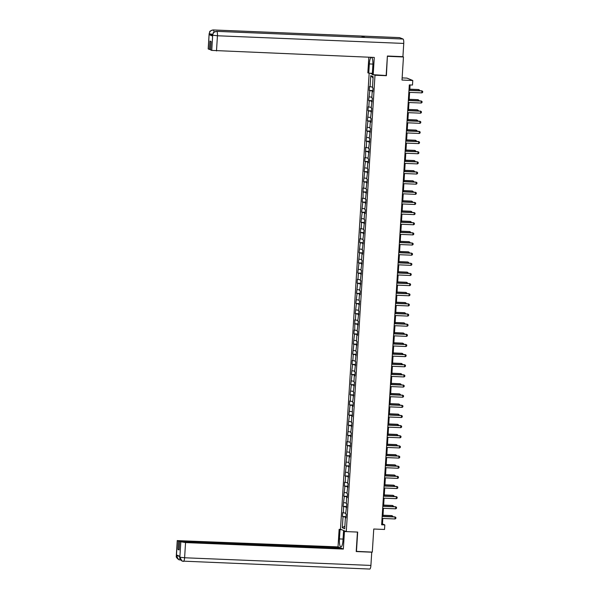 <?xml version="1.0" encoding="UTF-8"?>
<svg xmlns="http://www.w3.org/2000/svg" width="599" height="599" viewBox="0 0 599 599"><rect width="100%" height="100%" fill="white"/><g stroke="black" fill="none" stroke-linecap="round" stroke-linejoin="round"><path stroke-width="0.9" d="M369.171 73.19L340.479 529.224L346.274 531.605L374.989 75.227L374.577 75.055M402.139 77.907L406.983 78.11L412.778 80.498L412.486 85.043L409.319 84.916L381.645 524.784L384.813 524.911L382.469 523.945L382.813 518.457M356.225 551.357L372.301 552.106L373.754 529.022L384.528 529.464L384.813 524.911M402.693 56.65L403.456 56.965L402.004 80.049L412.778 80.498M385.981 75.526L386.392 75.691L387.381 56.216M387.613 56.313L403.456 56.965M370.152 73.235L372.301 74.119M345.99 517.656L345.398 517.708L345.967 517.94L346.215 514.039L345.645 513.8L346.851 503.894L346.282 503.662L346.671 497.417L347.248 497.649L347.495 493.748L346.918 493.516L348.131 483.603L347.555 483.371L348.768 473.457L348.199 473.225L349.404 463.312L348.835 463.079L349.224 456.835L349.801 457.074L350.041 453.166L349.472 452.934L350.685 443.028L350.108 442.788L351.321 432.882L350.752 432.643L351.957 422.737L351.388 422.497L351.778 416.26L352.354 416.492L352.422 406.115L352.991 406.347L353.238 402.446L352.661 402.214L353.874 392.3L353.305 392.068L354.511 382.155L353.942 381.922L354.331 375.678L354.908 375.91L355.147 372.009L354.578 371.777L355.791 361.863L355.214 361.631L356.427 351.725L355.858 351.486L357.064 341.58L356.495 341.34L356.884 335.096L357.461 335.335L357.7 331.434L357.131 331.195L358.344 321.289L357.768 321.049L358.981 311.143L358.412 310.911L359.617 300.998L359.048 300.765L359.437 294.521L360.014 294.753L360.254 290.852L359.685 290.62L360.898 280.706L360.321 280.474L361.534 270.561L360.965 270.329L362.17 260.415L361.601 260.183L361.991 253.939L362.567 254.178L362.807 250.277L362.238 250.038L363.451 240.132L362.874 239.892L364.087 229.986L363.518 229.746L364.724 219.84L364.155 219.601L364.544 213.364L365.12 213.596L365.36 209.695L364.791 209.463L366.004 199.549L365.427 199.317L366.64 189.404L366.064 189.172L367.277 179.258L366.708 179.026L367.913 169.113L367.344 168.881L367.734 162.636L368.31 162.876L368.557 158.975L367.981 158.735L369.194 148.829L368.617 148.589L369.83 138.683L369.261 138.444L370.467 128.538L369.897 128.298L370.287 122.061L370.863 122.293L371.103 118.392L370.534 118.16L371.747 108.247L371.17 108.015L372.383 98.101L371.814 97.869L372.204 91.625L372.773 91.857L373.02 87.956L372.451 87.724L373.147 76.665L370.766 75.684L373.065 77.96M345.398 517.708L344.702 528.76L342.321 527.779L343.017 516.727L342.448 516.488L346.05 516.638M370.766 75.684L370.07 86.743L369.501 86.511L369.254 90.412L369.823 90.644L368.617 100.557L369.186 100.789L368.797 107.034L368.22 106.794L367.981 110.695L368.55 110.935L367.337 120.841L367.913 121.08L366.7 130.986L367.269 131.226L366.064 141.132L366.633 141.371L366.244 147.609L365.667 147.376L365.6 157.754L365.031 157.522L364.784 161.423L365.36 161.655L364.147 171.569L364.716 171.801L363.511 181.714L364.08 181.946L363.69 188.191L363.114 187.959L363.054 198.336L362.477 198.097L362.23 202.005L362.807 202.237L361.594 212.143L362.163 212.383L360.957 222.289L361.526 222.529L361.137 228.773L360.561 228.533L360.501 238.911L359.924 238.679L359.677 242.58L360.254 242.82L359.041 252.726L359.617 252.958L358.404 262.871L358.973 263.103L357.768 273.017L358.337 273.249L357.947 279.493L357.371 279.261L357.124 283.162L357.7 283.394L356.487 293.308L357.064 293.54L355.851 303.446L356.42 303.686L355.214 313.591L355.784 313.831L355.394 320.076L354.818 319.836L354.75 330.214L354.181 329.982L353.934 333.883L354.511 334.122L353.298 344.028L353.867 344.26L352.661 354.174L353.23 354.406L352.841 360.65L352.264 360.418L352.025 364.319L352.594 364.551L351.381 374.465L351.957 374.697L350.744 384.61L351.313 384.843L350.108 394.756L350.677 394.988L350.288 401.233L349.711 400.993L349.472 404.894L350.041 405.134L348.828 415.04L349.404 415.279L348.191 425.185L348.76 425.425L347.555 435.331L348.124 435.57L347.734 441.807L347.158 441.575L346.918 445.476L347.487 445.708L346.274 455.622L346.851 455.854L345.638 465.767L346.207 466L345.002 475.913L345.571 476.145L345.181 482.39L344.605 482.15L344.365 486.059L344.934 486.291L343.721 496.197L344.298 496.436L343.085 506.342L343.654 506.582L343.264 512.826L342.695 512.587L342.448 516.488M346.626 507.51L346.035 507.563M343.264 512.826L345.69 513.103M343.654 506.582L346.664 506.926M347.263 497.365L346.671 497.417M343.901 502.681L346.327 502.958M344.298 496.436L347.3 496.781M347.899 487.227L347.315 487.272M344.537 492.535L346.963 492.812M344.934 486.291L347.937 486.635M348.543 477.081L347.952 477.126M345.181 482.39L347.6 482.667M345.571 476.145L348.581 476.49M349.18 466.935L348.588 466.98M345.818 472.244L348.244 472.521M346.207 466L349.217 466.344M349.816 456.79L349.224 456.835M346.454 462.099L348.88 462.376M346.851 455.854L349.853 456.198M350.452 446.644L349.868 446.689M347.091 451.953L349.517 452.23M347.487 445.708L350.49 446.053M351.096 436.499L350.505 436.544M347.734 441.807L350.153 442.084M348.124 435.57L351.126 435.915M351.733 426.353L351.141 426.398M348.371 431.662L350.797 431.939M348.76 425.425L351.77 425.769M352.369 416.208L351.778 416.26M349.007 421.524L351.433 421.801M349.404 415.279L352.407 415.624M353.006 406.062L352.422 406.115M349.644 411.378L352.07 411.655M350.041 405.134L353.043 405.478M353.65 395.917L353.058 395.969M350.288 401.233L352.706 401.51M350.677 394.988L353.68 395.333M354.286 385.778L353.695 385.823M350.924 391.087L353.35 391.364M351.313 384.843L354.323 385.187M354.922 375.633L354.331 375.678M351.561 380.942L353.987 381.219M351.957 374.697L354.96 375.041M355.559 365.487L354.975 365.532M352.197 370.796L354.623 371.073M352.594 364.551L355.596 364.896M356.195 355.342L355.611 355.387M352.841 360.65L355.259 360.927M353.23 354.406L356.233 354.75M356.839 345.196L356.248 345.241M353.477 350.505L355.903 350.782M353.867 344.26L356.877 344.605M357.476 335.051L356.884 335.096M354.114 340.359L356.54 340.636M354.511 334.122L357.513 334.467M358.112 324.905L357.528 324.958M354.75 330.214L357.176 330.498M355.147 323.977L358.15 324.321M358.749 314.76L358.165 314.812M355.394 320.076L357.813 320.353M355.784 313.831L358.786 314.176M359.393 304.614L358.801 304.666M356.031 309.93L358.449 310.207M356.42 303.686L359.43 304.03M360.029 294.476L359.437 294.521M356.667 299.785L359.093 300.062M357.064 293.54L360.066 293.884M360.665 284.33L360.081 284.375M357.303 289.639L359.729 289.916M357.7 283.394L360.703 283.739M361.302 274.185L360.718 274.23M357.947 279.493L360.366 279.77M358.337 273.249L361.339 273.593M361.946 264.039L361.354 264.084M358.584 269.348L361.002 269.625M358.973 263.103L361.983 263.448M362.582 253.894L361.991 253.939M359.22 259.202L361.646 259.479M359.617 252.958L362.62 253.302M363.219 243.748L362.627 243.793M359.857 249.057L362.283 249.334M360.254 242.82L363.256 243.164M363.855 233.603L363.271 233.647M360.501 238.911L362.919 239.188M360.89 232.674L363.893 233.018M364.499 223.457L363.907 223.509M361.137 228.773L363.556 229.05M361.526 222.529L364.536 222.873M365.135 213.311L364.544 213.364M361.774 218.628L364.199 218.905M362.163 212.383L365.173 212.727M365.772 203.166L365.18 203.218M362.41 208.482L364.836 208.759M362.807 202.237L365.809 202.582M366.408 193.028L365.824 193.073M363.054 198.336L365.472 198.613M363.443 192.092L366.446 192.436M367.052 182.882L366.461 182.927M363.69 188.191L366.109 188.468M364.08 181.946L367.09 182.291M367.689 172.737L367.097 172.782M364.327 178.045L366.753 178.322M364.716 171.801L367.726 172.145M368.325 162.591L367.734 162.636M364.963 167.9L367.389 168.177M365.36 161.655L368.363 162M368.962 152.446L368.378 152.49M365.6 157.754L368.026 158.031M365.996 151.51L368.999 151.854M369.605 142.3L369.014 142.345M366.244 147.609L368.662 147.886M366.633 141.371L369.643 141.716M370.242 132.154L369.65 132.207M366.88 137.463L369.306 137.748M367.269 131.226L370.279 131.57M370.878 122.009L370.287 122.061M367.516 127.325L369.942 127.602M367.913 121.08L370.916 121.425M371.515 111.863L370.931 111.916M368.153 117.179L370.579 117.456M368.55 110.935L371.552 111.279M372.159 101.725L371.567 101.77M368.797 107.034L371.215 107.311M369.186 100.789L372.196 101.134M372.795 91.58L372.204 91.625M369.433 96.888L371.859 97.165M369.823 90.644L372.833 90.988M370.07 86.743L372.496 87.02M386.392 75.691L374.989 75.227M356.457 551.454L357.678 532.077L346.274 531.605M382.941 516.405L383.45 508.311M383.577 506.26L384.086 498.166M384.221 496.114L384.73 488.02M384.858 485.969L385.367 477.875M385.494 475.823L386.003 467.737M386.13 465.678L386.64 457.591M386.774 455.532L387.283 447.446M387.411 445.386L387.92 437.3M388.047 435.241L388.556 427.154M388.684 425.103L389.193 417.009M389.328 414.957L389.829 406.863M389.964 404.812L390.473 396.718M390.6 394.666L391.11 386.572M391.237 384.521L391.746 376.434M391.873 374.375L392.382 366.288M392.517 364.229L393.026 356.143M393.154 354.084L393.663 345.997M393.79 343.938L394.299 335.852M394.427 333.793L394.936 325.706M395.07 323.655L395.58 315.561M395.707 313.509L396.216 305.415M396.343 303.364L396.852 295.27M396.98 293.218L397.489 285.124M397.624 283.072L398.133 274.986M398.26 272.927L398.769 264.84M398.897 262.781L399.406 254.695M399.533 252.636L400.042 244.549M400.177 242.49L400.686 234.404M400.813 232.352L401.323 224.258M401.45 222.207L401.959 214.113M402.086 212.061L402.595 203.967M402.73 201.915L403.239 193.821M403.367 191.77L403.876 183.683M404.003 181.624L404.512 173.538M404.639 171.479L405.149 163.392M405.283 161.333L405.793 153.247M405.92 151.188L406.429 143.101M406.556 141.042L407.065 132.956M407.193 130.904L407.702 122.81M407.837 120.758L408.346 112.664M408.473 110.613L408.982 102.519M409.11 100.467L409.619 92.373M409.746 90.322L410.083 84.946M342.321 527.779L344.874 526.064M343.017 516.727L346.027 517.072M381.698 523.915L382.469 523.945M369.254 90.412L372.855 90.554M368.617 100.557L372.219 100.699M367.981 110.695L371.582 110.845M367.337 120.841L370.946 120.991M366.7 130.986L370.302 131.136M366.064 141.132L369.665 141.282M365.427 151.277L369.029 151.427M364.784 161.423L368.392 161.573M364.147 171.569L367.749 171.718M363.511 181.714L367.112 181.864M362.874 191.86L366.476 192.002M362.23 202.005L365.839 202.148M361.594 212.143L365.195 212.293M360.957 222.289L364.559 222.439M360.321 232.434L363.922 232.584M359.677 242.58L363.286 242.73M359.041 252.726L362.642 252.875M358.404 262.871L362.006 263.021M357.768 273.017L361.369 273.166M357.124 283.162L360.733 283.305M356.487 293.308L360.096 293.45M355.851 303.446L359.452 303.596M355.214 313.591L358.816 313.741M354.578 323.737L358.18 323.887M353.934 333.883L357.543 334.032M353.298 344.028L356.899 344.178M352.661 354.174L356.263 354.323M352.025 364.319L355.626 364.469M351.381 374.465L354.99 374.615M350.744 384.61L354.346 384.753M350.108 394.756L353.709 394.898M349.472 404.894L353.073 405.044M348.828 415.04L352.437 415.189M348.191 425.185L351.793 425.335M347.555 435.331L351.156 435.48M346.918 445.476L350.52 445.626M346.274 455.622L349.883 455.772M345.638 465.767L349.239 465.917M345.002 475.913L348.603 476.055M344.365 486.059L347.967 486.201M343.721 496.197L347.33 496.346M343.085 506.342L346.686 506.492M408.975 90.397L422.025 90.928L422.707 91.407L422.647 92.381L421.906 92.882L408.855 92.343M421.906 92.882L421.748 90.816L408.982 90.292M418.836 90.696L418.896 89.64L409.813 89.266M419.54 90.726L419.577 90.112L418.619 89.528L409.821 89.161M364.858 37.46A4.021 0.981 92.4 0 1 364.933 37.452A4.021 0.981 92.4 0 1 365.016 37.467L403.037 39.032A4.021 0.981 92.4 0 1 403.748 43.428L402.917 56.658L387.388 56.021L386.16 75.534L372.271 74.628L372.855 65.388A7.36 1.797 -87.6 0 0 371.462 57.324M371.328 57.317A7.36 1.797 -87.6 0 0 369.328 63.943L368.752 73.175L367.853 72.808L368.834 57.212M373.17 74.995L374.278 57.437L211.747 50.406L210.578 49.927L211.11 41.533L209.994 41.076L209.47 49.47L208.19 48.901L209.141 33.716L208.302 48.991M372.353 73.325L368.752 73.175M399.466 37.625A4.021 0.981 92.4 0 1 399.555 37.61A4.021 0.981 92.4 0 1 399.638 37.632L361.616 36.067A4.021 0.981 92.4 0 1 362.185 37.34M403.037 39.032L399.638 37.632M364.933 37.452L216.651 31.35A4.021 0.981 92.4 0 1 216.733 31.365L365.016 37.467L361.616 36.067L213.334 29.972C211.013 30.1 209.665 31.35 209.291 33.716L209.261 33.806M212.548 35.154L209.246 34.697L212.608 36.082L212.548 35.116L212.608 36.082M209.47 49.47L210.608 49.515M403.748 43.428L217.444 35.768A4.021 0.981 92.4 0 0 216.733 31.365C214.405 31.507 213.057 32.75 212.69 35.109L212.66 35.206M343.055 539.07L339.446 538.928A7.36 1.797 -87.6 0 0 340.906 546.999A7.36 1.797 -87.6 0 0 342.972 540.373L343.549 531.141L344.447 531.515L343.347 549.073L185.555 542.582L184.604 557.766L370.908 565.426L371.739 552.196L356.21 551.552L357.438 532.069M339.446 538.928L340.03 529.688L339.131 529.321L338.023 546.88L340.127 547.748L178.539 541.099L177.371 540.62L176.428 555.902L176.51 554.944L179.88 556.329L179.835 557.302M340.105 548.16L340.127 547.748M179.146 549.538L178.008 549.485L179.123 549.949L179.648 541.556L341.243 548.205L343.347 549.073M345.316 531.216L343.549 531.141M346.215 531.583L344.447 531.515M340.891 529.396L339.131 529.321M341.789 529.763L340.03 529.688M338.023 546.88L177.371 540.62M370.908 565.426A4.021 0.981 92.4 0 1 369.778 569.05A4.021 0.981 92.4 0 1 369.695 569.028M179.648 541.556L185.555 542.582M178.008 549.485L178.539 541.099M182.044 561.053L179.857 557.22L184.604 557.766A4.021 0.981 92.4 0 1 183.474 561.39A4.021 0.981 92.4 0 1 183.384 561.368L182.044 561.053C178.352 558.066 180.239 557.931 179.707 557.115L179.76 556.276L176.458 555.82M180.434 559.728A4.021 0.981 92.4 0 1 180.067 559.983A4.021 0.981 92.4 0 1 179.992 559.968L178.742 559.698L176.428 555.909M408.338 100.542L421.389 101.074L422.063 101.545L422.003 102.526L421.269 103.028L408.211 102.489M421.269 103.028L421.112 100.961L408.346 100.437M407.702 110.68L420.753 111.219L421.426 111.691L421.367 112.672L420.633 113.174L407.575 112.634M420.633 113.174L420.468 111.107L407.702 110.583M418.192 100.842L418.259 99.786L409.177 99.412M418.896 100.872L418.933 100.258L417.982 99.674L409.184 99.307M417.555 110.987L417.623 109.931L408.54 109.557M418.259 111.017L418.297 110.403L417.338 109.812L408.548 109.452M407.058 120.826L420.116 121.365L420.79 121.837L420.73 122.817L419.989 123.319L406.938 122.78M419.989 123.319L419.832 121.253L407.065 120.721M406.421 130.971L419.472 131.51L420.154 131.982L420.094 132.956L419.352 133.465L406.302 132.926M419.352 133.465L419.195 131.391L406.429 130.867M405.785 141.117L418.836 141.656L419.51 142.128L419.45 143.101L418.716 143.603L405.658 143.071M418.716 143.603L418.559 141.536L405.793 141.012M416.919 121.133L416.986 120.077L407.897 119.703M417.623 121.155L417.66 120.549L416.702 119.957L407.904 119.598M416.283 131.271L416.342 130.223L407.26 129.848M416.986 131.301L417.024 130.694L416.065 130.103L407.268 129.743M415.639 141.416L415.706 140.368L406.624 139.994M416.342 141.446L416.38 140.84L415.429 140.248L406.631 139.889M405.149 151.262L418.199 151.802L418.873 152.273L418.813 153.247L418.08 153.748L405.021 153.217M418.08 153.748L417.915 151.682L405.149 151.158M415.002 151.562L415.07 150.514L405.987 150.139M415.706 151.592L415.743 150.985L414.785 150.394L405.995 150.035M404.505 161.408L417.563 161.947L418.237 162.419L418.177 163.392L417.436 163.894L404.385 163.362M417.436 163.894L417.278 161.827L404.512 161.303M414.366 161.708L414.433 160.652L405.343 160.285M415.07 161.737L415.107 161.131L414.149 160.539L405.351 160.18M403.868 171.554L416.926 172.093L417.6 172.564L417.54 173.538L416.799 174.039L403.748 173.5M416.799 174.039L416.642 171.973L403.876 171.449M413.729 171.853L413.789 170.797L404.707 170.423M414.433 171.883L414.471 171.277L413.512 170.685L404.714 170.326M403.232 181.699L416.283 182.231L416.964 182.71L416.897 183.683L416.163 184.185L403.105 183.646M416.163 184.185L416.006 182.118L403.239 181.594M413.085 181.999L413.153 180.943L404.07 180.569M413.789 182.029L413.827 181.415L412.876 180.831L404.078 180.464M402.595 191.845L415.646 192.376L416.32 192.856L416.26 193.829L415.526 194.331L402.468 193.791M415.526 194.331L415.362 192.264L402.603 191.74M412.449 192.144L412.516 191.088L403.434 190.714M413.153 192.174L413.19 191.56L412.232 190.976L403.441 190.609M401.951 201.99L415.01 202.522L415.684 202.994L415.624 203.974L414.882 204.476L401.832 203.937M414.882 204.476L414.725 202.41L401.959 201.885M411.812 202.29L411.88 201.234L402.79 200.86M412.516 202.32L412.554 201.706L411.595 201.122L402.798 200.755M401.315 212.128L414.373 212.667L415.047 213.139L414.987 214.12L414.246 214.622L401.195 214.083M414.246 214.622L414.089 212.555L401.323 212.031M411.176 212.435L411.236 211.38L402.154 211.005M411.88 212.458L411.917 211.851L410.959 211.26L402.161 210.9M400.679 222.274L413.729 222.813L414.411 223.285L414.343 224.266L413.61 224.767L400.559 224.228M413.61 224.767L413.452 222.701L400.686 222.169M410.532 222.581L410.6 221.525L401.517 221.151M411.236 222.603L411.273 221.997L410.322 221.405L401.525 221.046M400.042 232.419L413.093 232.959L413.767 233.43L413.707 234.404L412.973 234.905L399.915 234.374M412.973 234.905L412.808 232.839L400.05 232.315M409.896 232.719L409.963 231.671L400.881 231.296M410.6 232.749L410.637 232.142L409.679 231.551L400.888 231.192M399.398 242.565L412.456 243.104L413.13 243.576L413.07 244.549L412.329 245.051L399.278 244.519M412.329 245.051L412.172 242.984L399.406 242.46M409.259 242.865L409.327 241.816L400.237 241.442M409.963 242.894L410.001 242.288L409.042 241.697L400.244 241.337M398.762 252.711L411.82 253.25L412.494 253.721L412.434 254.695L411.693 255.196L398.642 254.665M411.693 255.196L411.535 253.13L398.769 252.606M408.623 253.01L408.683 251.962L399.6 251.587M409.327 253.04L409.364 252.434L408.406 251.842L399.608 251.483M398.125 262.856L411.176 263.395L411.857 263.867L411.79 264.84L411.056 265.342L398.006 264.803M411.056 265.342L410.899 263.275L398.133 262.751M407.979 263.156L408.046 262.1L398.964 261.733M408.683 263.186L408.728 262.579L407.769 261.988L398.971 261.628M397.489 273.002L410.54 273.541L411.214 274.013L411.154 274.986L410.42 275.488L397.362 274.948M410.42 275.488L410.255 273.421L397.496 272.897M407.342 273.301L407.41 272.246L398.328 271.871M408.046 273.331L408.084 272.725L407.125 272.133L398.335 271.766M396.845 283.147L409.903 283.679L410.577 284.158L410.517 285.131L409.776 285.633L396.725 285.094M409.776 285.633L409.619 283.567L396.852 283.042M406.706 283.447L406.773 282.391L397.691 282.017M407.41 283.477L407.447 282.863L406.489 282.279L397.691 281.912M396.209 293.293L409.267 293.824L409.941 294.296L409.881 295.277L409.139 295.779L396.089 295.24M409.139 295.779L408.982 293.712L396.216 293.188M406.07 293.592L406.137 292.537L397.047 292.162M406.773 293.622L406.811 293.008L405.852 292.424L397.055 292.057M395.572 303.431L408.623 303.97L409.304 304.442L409.237 305.423L408.503 305.924L395.452 305.385M408.503 305.924L408.346 303.858L395.58 303.334M405.426 303.738L405.493 302.682L396.411 302.308M406.129 303.768L406.174 303.154L405.216 302.562L396.418 302.203M394.936 313.577L407.986 314.116L408.66 314.587L408.6 315.568L407.867 316.07L394.808 315.531M407.867 316.07L407.702 314.003L394.943 313.472M404.789 313.883L404.857 312.828L395.774 312.453M405.493 313.906L405.53 313.299L404.572 312.708L395.782 312.349M394.292 323.722L407.35 324.261L408.024 324.733L407.964 325.706L407.223 326.215L394.172 325.676M407.223 326.215L407.065 324.141L394.299 323.617M404.153 324.022L404.22 322.973L395.138 322.599M404.857 324.052L404.894 323.445L403.936 322.854L395.138 322.494M393.655 333.868L406.714 334.407L407.387 334.878L407.327 335.852L406.586 336.353L393.536 335.822M406.586 336.353L406.429 334.287L393.663 333.763M403.516 334.167L403.584 333.119L394.494 332.745M404.22 334.197L404.258 333.591L403.299 332.999L394.501 332.64M393.019 344.013L406.07 344.552L406.751 345.024L406.684 345.997L405.95 346.499L392.899 345.967M405.95 346.499L405.793 344.432L393.026 343.908M402.872 344.313L402.94 343.264L393.857 342.89M403.576 344.343L403.621 343.736L402.663 343.145L393.865 342.785M392.382 354.159L405.433 354.698L406.107 355.17L406.047 356.143L405.313 356.645L392.255 356.113M405.313 356.645L405.156 354.578L392.39 354.054M402.236 354.458L402.303 353.403L393.221 353.036M402.94 354.488L402.977 353.882L402.019 353.29L393.229 352.931M391.746 364.304L404.797 364.843L405.471 365.315L405.411 366.288L404.677 366.79L391.619 366.251M404.677 366.79L404.512 364.724L391.746 364.199M401.6 364.604L401.667 363.548L392.585 363.174M402.303 364.634L402.341 364.027L401.382 363.436L392.585 363.076M391.102 374.45L404.16 374.981L404.834 375.461L404.774 376.434L404.033 376.936L390.982 376.397M404.033 376.936L403.876 374.869L391.11 374.345M400.963 374.749L401.031 373.694L391.941 373.319M401.667 374.779L401.704 374.165L400.746 373.581L391.948 373.214M390.466 384.595L403.516 385.127L404.198 385.606L404.13 386.58L403.397 387.081L390.346 386.542M403.397 387.081L403.239 385.015L390.473 384.491M400.319 384.895L400.387 383.839L391.304 383.465M401.023 384.925L401.068 384.311L400.11 383.727L391.312 383.36M389.829 394.741L402.88 395.273L403.554 395.744L403.494 396.725L402.76 397.227L389.702 396.688M402.76 397.227L402.603 395.16L389.837 394.636M399.683 395.041L399.75 393.985L390.668 393.61M400.387 395.07L400.424 394.456L399.466 393.872L390.675 393.506M389.193 404.879L402.243 405.418L402.917 405.89L402.857 406.871L402.124 407.372L389.065 406.833M402.124 407.372L401.959 405.306L389.193 404.782M399.046 405.186L399.114 404.13L390.031 403.756M399.75 405.209L399.788 404.602L398.829 404.011L390.031 403.651M388.549 415.025L401.607 415.564L402.281 416.035L402.221 417.016L401.48 417.518L388.429 416.979M401.48 417.518L401.323 415.451L388.556 414.92M398.41 415.332L398.477 414.276L389.387 413.902M399.114 415.354L399.151 414.748L398.193 414.156L389.395 413.797M387.912 425.17L400.963 425.709L401.644 426.181L401.577 427.154L400.843 427.656L387.793 427.124M400.843 427.656L400.686 425.589L387.92 425.065M397.773 425.47L397.833 424.421L388.751 424.047M398.47 425.5L398.515 424.893L397.556 424.302L388.758 423.942M387.276 435.316L400.327 435.855L401.001 436.327L400.941 437.3L400.207 437.802L387.149 437.27M400.207 437.802L400.05 435.735L387.283 435.211M397.13 435.615L397.197 434.567L388.115 434.193M397.833 435.645L397.871 435.039L396.92 434.447L388.122 434.088M386.64 445.461L399.69 446L400.364 446.472L400.304 447.446L399.57 447.947L386.512 447.416M399.57 447.947L399.406 445.881L386.64 445.356M396.493 445.761L396.56 444.713L387.478 444.338M397.197 445.791L397.234 445.184L396.276 444.593L387.486 444.233M385.996 455.607L399.054 456.146L399.728 456.618L399.668 457.591L398.927 458.093L385.876 457.554M398.927 458.093L398.769 456.026L386.003 455.502M395.857 455.906L395.924 454.851L386.834 454.484M396.56 455.936L396.598 455.33L395.639 454.738L386.842 454.379M385.359 465.752L398.41 466.292L399.091 466.763L399.031 467.737L398.29 468.238L385.239 467.699M398.29 468.238L398.133 466.172L385.367 465.648M395.22 466.052L395.28 464.996L386.198 464.622M395.924 466.082L395.961 465.475L395.003 464.884L386.205 464.517M384.723 475.898L397.773 476.43L398.447 476.909L398.387 477.882L397.654 478.384L384.595 477.845M397.654 478.384L397.496 476.317L384.73 475.793M394.576 476.198L394.644 475.142L385.561 474.767M395.28 476.227L395.318 475.613L394.367 475.029L385.569 474.663M384.086 486.044L397.137 486.575L397.811 487.047L397.751 488.028L397.017 488.529L383.959 487.99M397.017 488.529L396.852 486.463L384.086 485.939M393.94 486.343L394.007 485.287L384.925 484.913M394.644 486.373L394.681 485.759L393.723 485.175L384.932 484.808M383.442 496.182L396.501 496.721L397.174 497.192L397.115 498.173L396.373 498.675L383.323 498.136M396.373 498.675L396.216 496.608L383.45 496.084M393.303 496.489L393.371 495.433L384.281 495.059M394.007 496.519L394.045 495.905L393.086 495.313L384.288 494.954M382.806 506.327L395.857 506.866L396.538 507.338L396.478 508.319L395.737 508.821L382.686 508.281M395.737 508.821L395.58 506.754L382.813 506.222M392.667 506.634L392.727 505.578L383.645 505.204M393.371 506.657L393.408 506.05L392.45 505.459L383.652 505.099M382.169 516.473L395.22 517.012L395.902 517.484L395.834 518.457L395.1 518.966L382.042 518.427M395.1 518.966L394.943 516.892L382.177 516.368M392.023 516.772L392.09 515.724L383.008 515.35M392.727 516.802L392.764 516.196L391.813 515.604L383.016 515.245M209.246 34.697L209.291 33.716M211.747 50.406L212.69 35.124M212.705 35.221L217.444 35.768L216.486 50.952M372.907 64.086L369.328 63.943M213.147 29.965A4.021 0.981 92.4 0 1 213.251 29.95A4.021 0.981 92.4 0 1 213.334 29.972A4.021 0.981 92.4 0 1 214.03 32.219M212.682 34.285L209.298 33.821M179.857 557.22L180.816 542.035M178.742 559.698C174.646 556.224 176.937 556.434 176.301 555.715L176.42 555.805M399.555 37.61L213.251 29.95C210.541 30.766 209.395 31.358 209.8 31.717L209.141 33.716M212.548 35.116L213.214 33.117C212.832 32.728 213.985 32.144 216.651 31.35M369.778 569.05L182.141 561.098M180.651 560.005L178.846 559.736M177.259 540.53L176.301 555.715"/></g></svg>
